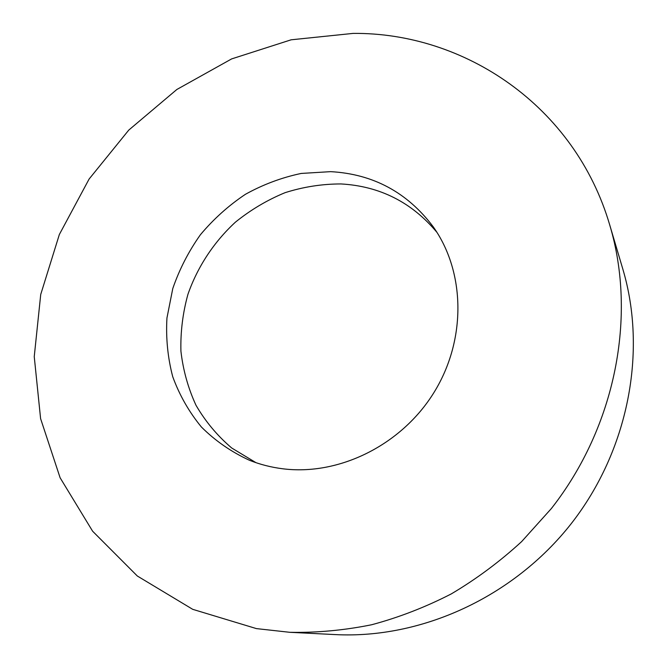 <?xml version="1.0" encoding="UTF-8"?>
<svg xmlns="http://www.w3.org/2000/svg" width="668" height="668" viewBox="0 0 668 668"><rect width="100%" height="100%" fill="white"/><g stroke="black" fill="none" stroke-linecap="round" stroke-linejoin="round"><path stroke-width="1" d="M353.105 33.4L291.131 39.804L231.629 58.909L176.845 89.487L128.774 130.085L89.111 179.032L59.352 234.501L40.731 294.446L34.243 356.637L40.598 418.636L60.112 477.77L92.618 531.21L137.332 576.016L192.726 609.333L256.445 628.613L289.887 632.312C316.983 632.83 344.245 630.308 371.675 624.747C398.955 617.441 425.491 607.162 451.276 593.91C476.384 579.039 499.848 561.596 521.666 541.573L551.342 508.573C615.838 426.351 636.863 315.847 609.826 225.291C574.872 105.552 464.068 32.331 353.105 33.4M282.405 468.736C338.693 476.05 401.443 445.272 434.05 392.383C466.732 339.528 465.279 271.567 433.081 226.611C407.196 192.326 373.053 174.006 330.652 171.651L301.226 173.438C281.721 177.538 263.117 184.493 245.406 194.313C228.523 205.602 213.526 219.079 200.4 234.752C188.593 251.427 179.383 269.354 172.778 288.551L166.942 318.035C165.806 338.033 167.726 357.572 172.711 376.652C179.433 395.114 189.002 411.906 201.41 427.019C215.288 440.838 231.295 451.919 249.423 460.26C259.919 464.435 270.916 467.266 282.405 468.736M255.969 462.665L231.721 448.011C217.342 435.761 205.435 421.508 195.983 405.242C188.1 388.125 183.082 370.097 180.919 351.151C180.427 332.013 182.756 313.083 187.917 294.371C197.544 266.824 213.902 241.983 235.462 222.118C250.667 209.861 267.192 200.041 285.052 192.676C303.389 186.856 322.034 183.951 340.997 183.942C379.825 186.147 411.814 202.295 436.972 232.406M289.887 632.312L335.453 634.6C421.224 638.992 513.141 597.392 570.965 523.996C628.621 450.474 647.334 351.326 622.81 269.029L609.826 225.291"/></g></svg>
